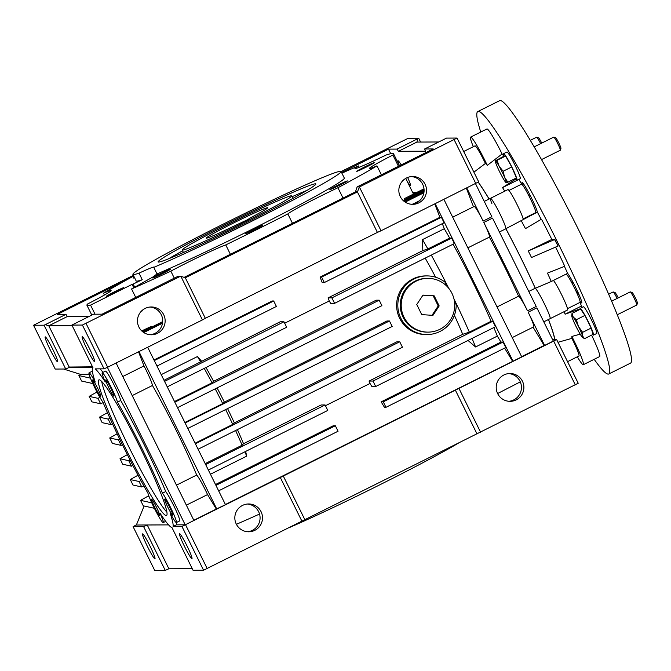 <?xml version="1.0" encoding="UTF-8"?>
<svg xmlns="http://www.w3.org/2000/svg" width="671" height="671" viewBox="0 0 671 671"><rect width="100%" height="100%" fill="white"/><g stroke="black" fill="none" stroke-linecap="round" stroke-linejoin="round"><path stroke-width="1.01" d="M291.44 195.764A61.103 2.667 153.7 0 1 291.768 195.865A61.103 2.667 153.7 0 1 240.604 224.122A61.103 2.667 153.7 0 1 182.537 250.115A61.103 2.667 153.7 0 1 182.21 250.015A61.103 2.667 153.7 0 1 233.374 221.757A61.103 2.667 153.7 0 1 291.44 195.764M248.949 218.578A34.213 1.493 -26.3 0 0 267.662 207.775A34.213 1.493 -26.3 0 0 267.486 207.716A34.213 1.493 -26.3 0 0 234.967 222.277A34.213 1.493 -26.3 0 0 206.316 238.096A34.213 1.493 -26.3 0 0 206.492 238.155A34.213 1.493 -26.3 0 0 231.52 227.276L249.134 218.947M292.162 196.678A87.985 3.841 153.7 0 1 307.117 190.321M228.283 222.982A87.985 3.841 153.7 0 1 315.865 183.955A87.985 3.841 153.7 0 1 245.695 222.898A87.985 3.841 153.7 0 1 158.113 261.925A87.985 3.841 153.7 0 1 228.283 222.982M139.014 273.156A116.091 5.066 153.7 0 1 132.917 274.38A116.091 5.066 153.7 0 1 225.506 222.99A116.091 5.066 153.7 0 1 341.061 171.499A116.091 5.066 153.7 0 1 248.48 222.889A116.091 5.066 153.7 0 1 153.768 267.36A31.042 1.35 -26.3 0 0 153.902 267.117A31.042 1.35 -26.3 0 0 139.014 273.156L142.252 279.723A116.091 5.066 -26.3 0 1 136.163 280.939L132.917 274.38M153.768 267.36L157.014 273.927A116.091 5.066 -26.3 0 0 251.717 229.457A116.091 5.066 -26.3 0 0 344.307 178.067L341.061 171.499M289.545 527.498A116.091 5.066 -26.3 0 0 378.301 485.561A116.091 5.066 -26.3 0 0 459.392 442.55M134.317 277.215A9.78 0.428 -26.3 0 0 133.093 278.096A9.78 0.428 -26.3 0 0 133.126 278.096A9.78 0.428 -26.3 0 0 134.519 277.618M170.216 269.314A9.78 0.428 -26.3 0 0 160.738 273.567A9.78 0.428 -26.3 0 0 152.762 278.004A9.78 0.428 -26.3 0 0 152.795 278.012A9.78 0.428 -26.3 0 0 161.896 273.944A9.78 0.428 -26.3 0 0 170.266 269.348A9.78 0.428 -26.3 0 0 170.216 269.314M262.856 225.095A9.78 0.428 -26.3 0 0 253.37 229.348A9.78 0.428 -26.3 0 0 245.393 233.793A9.78 0.428 -26.3 0 0 245.427 233.793A9.78 0.428 -26.3 0 0 254.527 229.725A9.78 0.428 -26.3 0 0 262.906 225.137A9.78 0.428 -26.3 0 0 262.856 225.095M347.343 180.918A9.78 0.428 -26.3 0 0 337.857 185.171A9.78 0.428 -26.3 0 0 329.88 189.608A9.78 0.428 -26.3 0 0 329.914 189.608A9.78 0.428 -26.3 0 0 339.014 185.548A9.78 0.428 -26.3 0 0 347.393 180.952A9.78 0.428 -26.3 0 0 347.343 180.918M374.192 162.65A9.78 0.428 -26.3 0 0 364.714 166.903A9.78 0.428 -26.3 0 0 356.729 171.34A9.78 0.428 -26.3 0 0 356.771 171.348A9.78 0.428 -26.3 0 0 365.863 167.28A9.78 0.428 -26.3 0 0 374.242 162.692A9.78 0.428 -26.3 0 0 374.192 162.65M123.699 287.666A9.78 0.428 -26.3 0 0 114.221 291.919A9.78 0.428 -26.3 0 0 106.244 296.356A9.78 0.428 -26.3 0 0 106.278 296.364A9.78 0.428 -26.3 0 0 115.378 292.296A9.78 0.428 -26.3 0 0 123.758 287.7A9.78 0.428 -26.3 0 0 123.699 287.666M341.883 173.16A170.996 7.456 153.7 0 1 358.406 165.938A39.103 1.703 -26.3 0 0 354.925 168.53A39.103 1.703 -26.3 0 0 385.993 155.06A170.996 7.456 153.7 0 1 393.533 153.743A170.996 7.456 153.7 0 1 392.879 155.026A39.103 1.703 -26.3 0 0 369.36 168.463A39.103 1.703 -26.3 0 0 376.959 165.854A170.996 7.456 153.7 0 1 337.932 187.746A39.103 1.703 -26.3 0 0 287.842 213.94A170.996 7.456 153.7 0 1 257.152 229.432A170.996 7.456 153.7 0 1 225.758 244.923L230.379 254.284M174.301 278.155L170.837 271.143A170.996 7.456 153.7 0 1 131.558 288.958L135.727 297.404M142.168 310.43L142.378 310.849A170.996 7.456 153.7 0 1 141.212 311.361M95.039 314.204L90.543 305.112A170.996 7.456 153.7 0 1 86.936 305.271A170.996 7.456 153.7 0 1 87.591 303.988A39.103 1.703 -26.3 0 0 111.109 290.551A39.103 1.703 -26.3 0 0 103.51 293.16A170.996 7.456 153.7 0 1 133.73 276.033M104.424 295.005L103.51 293.16M89.763 349.155A13.906 1.233 63.5 0 1 94.594 361.61A13.906 1.233 63.5 0 1 87.012 349.172A13.906 1.233 63.5 0 1 82.172 336.725A13.906 1.233 63.5 0 1 89.763 349.155M52.766 349.323A13.906 1.233 63.5 0 1 57.597 361.77A13.906 1.233 63.5 0 1 50.006 349.331A13.906 1.233 63.5 0 1 45.175 336.884A13.906 1.233 63.5 0 1 52.766 349.323M407.641 177.471A13.906 1.233 63.5 0 1 410.459 185.666A13.906 1.233 63.5 0 1 406.92 180.834M406.525 177.966A13.906 13.839 -90.3 0 1 426.152 187.217A13.906 13.839 -90.3 0 1 412.74 204.328A13.906 13.839 -90.3 0 1 406.525 177.966M411.533 204.278A13.906 13.839 89.7 0 0 411.415 176.574M145.146 308.417A13.906 13.839 -90.3 0 1 164.772 317.668A13.906 13.839 -90.3 0 1 151.361 334.779A13.906 13.839 -90.3 0 1 145.146 308.417M150.153 334.728A13.906 13.839 89.7 0 0 150.036 307.024M184.374 546.177A13.906 1.233 -116.5 0 0 191.956 558.616A13.906 1.233 -116.5 0 0 187.125 546.16A13.906 1.233 -116.5 0 0 179.543 533.73A13.906 1.233 -116.5 0 0 184.374 546.177M176.389 522.558L179.66 520.922A17.11 1.518 -116.5 0 0 175.047 508.383A17.11 1.518 -116.5 0 0 165.737 491.541A89.209 7.926 -116.5 0 0 120.738 400.503L117.467 402.13A89.209 7.926 63.5 0 1 162.466 493.177A17.11 1.518 63.5 0 1 171.784 510.01A17.11 1.518 63.5 0 1 176.389 522.558A17.11 1.518 63.5 0 1 170.191 513.323A89.209 7.926 63.5 0 1 173.118 526.483L181.942 526.441L203.573 570.224L193.055 570.266L171.944 527.557A89.209 7.926 63.5 0 1 160.134 513.365A17.11 1.518 63.5 0 1 163.221 522.617A17.11 1.518 63.5 0 1 153.894 507.318A17.11 1.518 63.5 0 1 147.956 493.244A89.209 7.926 63.5 0 1 123.892 447.725A89.209 7.926 63.5 0 1 102.965 402.197A17.11 1.518 63.5 0 1 94.988 388.132A17.11 1.518 63.5 0 1 89.042 372.816A17.11 1.518 63.5 0 1 95.232 382.051A89.209 7.926 63.5 0 1 92.875 367.867A89.209 7.926 63.5 0 1 93.001 367.817L71.881 325.083L82.399 325.041L180.65 276.184L185.313 277.794L205.326 318.289L377.404 232.409L357.391 191.914L359.513 186.907L457.043 138.058L446.525 138.109L424.626 148.979L425.473 151.185L398.389 151.31L397.047 149.096L418.712 138.226L408.194 138.276L341.103 171.583M108.945 388.073A9.1 0.805 -116.5 0 0 113.911 396.209A9.1 0.805 -116.5 0 0 110.749 388.064A9.1 0.805 -116.5 0 0 105.783 379.92A9.1 0.805 -116.5 0 0 108.945 388.073M167.851 507.251A9.1 0.805 -116.5 0 0 172.816 515.395A9.1 0.805 -116.5 0 0 169.654 507.242A9.1 0.805 -116.5 0 0 164.68 499.098A9.1 0.805 -116.5 0 0 167.851 507.251M154.682 507.31A9.1 0.805 -116.5 0 0 159.648 515.454A9.1 0.805 -116.5 0 0 156.486 507.301A9.1 0.805 -116.5 0 0 151.52 499.157A9.1 0.805 -116.5 0 0 154.682 507.31M95.777 388.132A9.1 0.805 -116.5 0 0 100.742 396.267A9.1 0.805 -116.5 0 0 97.58 388.123A9.1 0.805 -116.5 0 0 92.615 379.979A9.1 0.805 -116.5 0 0 95.777 388.132M101.757 381.598A75.764 6.727 -116.5 0 0 128.463 446.098A75.764 6.727 -116.5 0 0 166.92 512.158M125.217 447.716A75.764 6.727 -116.5 0 0 166.551 515.479A75.764 6.727 -116.5 0 0 140.214 447.649A75.764 6.727 -116.5 0 0 98.88 379.895A75.764 6.727 -116.5 0 0 125.217 447.716M499.392 231.998L505.867 228.769A17.11 1.518 -116.5 0 0 499.82 213.613A17.11 1.518 -116.5 0 0 490.484 198.314A17.11 1.518 63.5 0 1 498.964 211.91A17.11 1.518 63.5 0 1 505.875 228.694A95.794 8.505 63.5 0 1 535.332 288.287A17.11 1.518 63.5 0 1 544.676 304.399A17.11 1.518 63.5 0 1 550.119 318.675A17.11 1.518 -116.5 0 0 544.173 303.359A17.11 1.518 -116.5 0 0 535.248 288.22L528.782 291.449M518.574 296.196A92.875 8.245 -116.5 0 0 489.369 237.115A17.11 1.518 -116.5 0 0 489.427 237.081A17.11 1.518 -116.5 0 0 483.816 222.453L492.531 218.109L536.204 306.479L527.498 310.824A17.11 1.518 -116.5 0 0 518.574 296.196L497.06 306.932M503.896 374.972A13.906 13.839 -90.3 0 1 523.514 384.223A13.906 13.839 -90.3 0 1 510.111 401.333A13.906 13.839 -90.3 0 1 503.896 374.972M508.777 373.579A13.906 13.839 -90.3 0 1 508.903 401.283M242.516 505.422A13.906 13.839 -90.3 0 1 262.135 514.674A13.906 13.839 -90.3 0 1 248.731 531.784A13.906 13.839 -90.3 0 1 242.516 505.422M247.398 504.03A13.906 13.839 -90.3 0 1 247.524 531.734M150.128 546.328A13.906 1.233 63.5 0 1 154.959 558.775A13.906 1.233 63.5 0 1 147.377 546.337A13.906 1.233 63.5 0 1 142.546 533.89A13.906 1.233 63.5 0 1 150.128 546.328M512.208 337.597L533.78 326.827A17.11 1.518 -116.5 0 0 528.169 312.2L544.6 345.439L553.315 341.094L536.884 307.855L528.169 312.2M454.46 301.48L456.179 304.726A29.331 29.188 -90.3 0 1 398.599 311.998A29.331 29.188 -90.3 0 1 445.041 282.189L446.911 286.249M426.873 275.907L425.666 275.915A29.331 29.188 89.7 0 0 397.391 312.007A29.331 29.188 89.7 0 0 425.926 334.569L427.133 334.569M130.099 460.071L128.748 460.709L131.449 466.177L122.701 464.231L120 458.754L127.347 454.653M132.892 465.498L131.449 466.177M128.748 460.709L120 458.754M119.774 439.295L118.465 439.908L121.174 445.385L112.426 443.43L109.717 437.962L117.148 433.81M122.441 444.789L121.174 445.385M118.465 439.908L109.717 437.962M109.96 418.285L108.19 419.115L110.9 424.584L102.143 422.638L99.442 417.169L107.469 412.682M112.485 423.837L110.9 424.584M108.19 419.115L99.442 417.169M100.616 403.791L97.916 398.322L89.168 396.368L91.868 401.845L100.616 403.791L103.133 402.608M89.168 396.368L96.959 392.015M99.904 397.383L97.916 398.322M140.927 480.612L139.023 481.501L141.732 486.97L132.975 485.024L130.275 479.555L138.016 475.227M143.871 485.972L141.732 486.97M139.023 481.501L130.275 479.555M227.57 408.605A73.324 6.509 63.5 0 1 234.372 422.915L396.922 341.782L399.74 341.774L195.387 443.766M198.088 449.235L402.449 347.243L399.74 341.774M237.425 429.608A73.324 6.509 63.5 0 1 243.523 443.716L321.124 404.982L325.074 404.965L205.661 464.558M205.2 463.627L242.122 445.2A86.76 7.708 -116.5 0 0 235.596 430.522M242.122 445.2L243.523 443.716M205.989 367.523A73.324 6.509 63.5 0 1 213.613 381.321L376.171 300.197L379.19 300.18L174.829 402.172M174.51 401.535L212.036 382.805A86.76 7.708 -116.5 0 0 204.227 368.404M212.036 382.805L213.613 381.321M177.538 407.649L381.891 305.657L379.19 300.18M217.102 387.905A73.324 6.509 63.5 0 1 224.366 402.122L386.924 320.99L389.465 320.981L185.104 422.973M184.869 422.487L222.713 403.606A86.76 7.708 -116.5 0 0 215.206 388.845M222.713 403.606L224.366 402.122M187.813 428.442L392.174 326.45L389.465 320.981M195.102 443.195L232.762 424.399A86.76 7.708 -116.5 0 0 225.649 409.562M232.762 424.399L234.372 422.915M325.443 405.712L370.023 383.46A73.324 6.509 -116.5 0 0 369.05 381.069L462.722 334.317L469.339 332.137L491.122 321.266A92.875 8.245 -116.5 0 0 453.076 244.202M431.294 255.081A92.875 8.245 63.5 0 1 448.689 288.236M453.973 298.93A92.875 8.245 63.5 0 1 469.339 332.137M462.722 334.317A73.324 6.509 -116.5 0 0 454.401 315.328M435.622 277.224A73.324 6.509 -116.5 0 0 425.188 258.125M154.38 508.291L143.258 505.817L140.549 500.348L148.174 496.087M151.755 502.839L140.549 500.348M483.816 222.453L527.498 310.824M535.248 288.22A95.316 8.463 -116.5 0 0 505.867 228.769M90.468 378.15L78.884 375.575L81.594 381.053L92.799 383.544M89.109 374.267L81.174 374.301L78.884 375.575M422.504 239.606L422.822 250.602L427.88 248.958L449.662 238.088A92.875 8.245 -116.5 0 0 444.277 228.736L422.504 239.606A92.875 8.245 63.5 0 1 427.88 248.958M331.885 297.865L328.077 297.882L329.251 300.969A73.324 6.509 -116.5 0 1 330.644 303.359L334.586 303.342L454.384 243.548L451.684 238.079L331.885 297.865L334.586 303.342M164.018 380.289L280.151 321.803L283.959 321.786L164.554 381.38M167.255 386.857L286.668 327.255L283.959 321.786M201.476 361.073L197.459 356.544L161.216 374.636M200.629 362.021A86.76 7.708 -116.5 0 0 197.459 356.544M153.978 359.983L272.174 300.994L273.684 300.994L154.271 360.587M156.98 366.056L276.393 306.462L273.684 300.994M321.602 277.073L320.092 277.081L322.197 282.558L324.311 282.55L444.11 222.755L441.401 217.287L321.602 277.073L324.311 282.55M176.465 485.15L196.712 475.043A86.76 7.708 -116.5 0 0 152.451 385.481L132.204 395.588M152.451 385.481A17.11 1.518 -116.5 0 0 143.971 365.938L122.776 376.515M186.353 505.154L207.549 494.577A17.11 1.518 -116.5 0 0 196.712 475.043M208.371 470.035L327.775 410.434L325.074 404.965M218.645 490.828L338.058 431.235L335.349 425.758L215.936 485.359M383.267 401.845L381.153 401.854L384.466 407.322L385.976 407.314L505.775 347.528L503.065 342.051L383.267 401.845L385.976 407.314M215.525 484.512L333.235 425.766L335.349 425.758M210.442 474.238L246.685 456.146L245.661 451.424M244.907 451.793A86.76 7.708 63.5 0 1 246.685 456.146M329.251 300.969L284.672 323.221M370.023 383.46L371.885 386.538L375.701 386.521L495.5 326.735L492.791 321.258L372.992 381.053L375.701 386.521M372.992 381.053L369.05 381.069M468.014 340.449L475.563 346.974L497.345 336.104A92.875 8.245 -116.5 0 0 493.831 327.565M472.048 338.436A92.875 8.245 63.5 0 1 475.563 346.974M492.791 321.258L491.122 321.266M422.822 250.602L328.077 297.882M451.684 238.079L449.662 238.088M441.401 217.287L439.891 217.295L320.092 277.081M503.065 342.051L500.952 342.067L381.153 401.854M225.406 504.508L521.728 356.855L443.908 199.396M554.716 339.476A95.316 8.463 -116.5 0 0 548.459 319.505M148.551 495.173L148.065 496.355L148.979 496.347M144.122 506.009L136.356 525.024L147.243 524.982L143.611 526.609L133.093 526.66L136.448 524.806M489.075 199.019A95.316 8.463 -116.5 0 0 478.188 182.143M63.535 369.016L80.872 374.468M92.564 366.945L68.887 367.045L69.105 367.482L92.783 367.381M466.781 187.981L483.137 221.078L491.851 216.733L475.496 183.636M466.362 188.19L473.491 206.794M483.137 221.078A17.11 1.518 -116.5 0 0 474.145 206.467L452.699 217.169M444.277 228.736L442.332 223.644M439.891 217.295L434.774 203.959M143.971 365.938L138.545 351.797M120.738 400.503A17.11 1.518 -116.5 0 0 113.072 382.998A17.11 1.518 -116.5 0 0 105.473 371.13L102.202 372.757A17.11 1.518 63.5 0 1 109.801 384.634A17.11 1.518 63.5 0 1 117.467 402.13M173.118 526.483L176.381 524.848A89.209 7.926 -116.5 0 0 176.339 522.566M176.381 524.848L185.204 524.814L193.919 520.461L116.1 363.003M107.377 367.339L185.204 524.814M102.99 372.371A89.209 7.926 -116.5 0 0 100.113 368.857M193.827 520.268L216.305 509.054L207.549 494.577M216.305 509.054L225.498 504.701L147.679 347.243M138.964 351.587L216.792 509.046M512.535 361.208L504.609 348.106M500.952 342.067L497.345 336.104M435.194 203.749L513.021 361.208M521.635 356.662L544.122 345.448L533.068 327.188M544.122 345.448L544.6 345.439M133.093 526.66L154.724 570.434L165.251 570.392L168.874 568.756L192.258 568.656M143.611 526.609L165.251 570.392M168.589 524.89L147.243 524.982L168.874 568.756M203.573 570.224L578.217 383.242L556.586 339.467L553.676 341.094L575.315 384.869M553.676 341.094L280.319 477.526L301.958 521.3M280.319 477.526L181.942 526.441M207.205 568.589L185.565 524.814M283.221 475.89L304.86 519.673M455.299 390.01L476.938 433.793M458.93 388.383L480.562 432.158M552.518 339.484L556.586 339.467M420.6 142.051L418.712 138.226M438.658 141.975L416.901 142.067L417.765 138.763M92.514 366.836L68.887 367.045M185.313 277.794L357.391 191.914M377.404 232.409L381.036 230.774L359.455 187.108M180.843 276.251L202.424 319.916L205.326 318.289M44.068 325.209L65.716 369.008L55.198 369.058L33.55 325.25L44.068 325.209L45.259 324.672L48.79 325.787L72.174 325.678M65.716 369.008L69.105 367.482M69.13 366.936L48.79 325.787L67.31 316.544L65.968 314.338L45.259 324.672M180.65 276.184L178.226 276.192L102.126 314.179L93.537 314.213L71.881 325.083M457.043 138.058L478.691 181.858L381.036 230.774M202.424 319.916L107.679 367.205L104.047 368.84L95.223 368.874A89.209 7.926 63.5 0 1 105.288 382A17.11 1.518 63.5 0 1 102.202 372.757M165.737 491.541L162.466 493.177M475.781 183.485L454.141 139.685M416.901 142.067L398.389 151.31M133.395 275.353L33.55 325.25M86.031 323.405L107.679 367.205M82.399 325.041L104.047 368.84M184.039 277.417L355.445 191.864L357.509 191.856M355.445 191.864L357.098 186.924L359.513 186.907M424.097 189.994L403.112 200.47M403.321 200.663L424.106 190.296M424.08 191.168L403.959 201.216M404.185 201.401L424.064 191.478M357.098 186.924L433.206 148.937L424.626 148.979M424.038 189.096L404.135 198.733L424.013 188.811M423.963 192.426L404.915 201.929M405.175 202.105L423.913 192.753M128.891 278.683L57.387 314.372L65.968 314.338M397.047 149.096L388.467 149.138L341.573 172.539M67.31 316.544L89.058 316.452M162.583 322.877L143.535 332.38M143.795 332.556L162.533 323.204M162.701 321.619L142.579 331.667M142.806 331.851L162.684 321.929M141.925 331.097L151.218 326.45L141.715 330.895M236.393 524.294A175.97 7.675 -26.3 0 0 259.551 514.036M519.782 380.784L520.251 381.732M497.622 393.541L520.31 381.866M388.467 149.138L390.732 153.709M404.135 198.733L404.621 199.715M404.739 198.733L405.108 199.472M399.396 165.62A13.906 1.233 63.5 0 1 398.037 160.78A13.906 1.233 63.5 0 1 401.174 164.923M412.682 192.485L416.683 192.468M151.579 327.171L151.218 326.45M134.703 287.196L133.152 284.059A124.722 5.443 153.7 0 1 132.12 284.361L133.772 287.716M132.12 284.361L90.543 305.112M358.406 165.938L359.094 167.331M392.879 155.026L398.448 166.282M381.38 174.804L376.959 165.854M337.932 187.746L343.032 198.062M292.464 223.3L287.842 213.94M225.758 244.923A39.103 1.703 -26.3 0 0 170.837 271.143M131.558 288.958L157.71 274.288A124.722 5.443 153.7 0 1 154.456 275.697L154.624 276.024M157.014 273.927A31.042 1.35 153.7 0 1 154.456 275.697M133.152 284.059A31.042 1.35 153.7 0 1 142.252 279.723M168.48 258.838A87.985 3.841 153.7 0 1 182.613 250.82M427.846 278.348L426.882 278.356A26.882 26.756 89.7 0 0 400.973 311.436A26.882 26.756 89.7 0 0 427.117 332.12L428.09 332.12A26.882 26.756 89.7 0 0 453.999 299.031A26.882 26.756 89.7 0 0 416.07 281.157A26.882 26.756 89.7 0 0 428.09 332.12M432.963 315.345L439.178 305.942L434.179 295.827L422.973 295.123L416.758 304.525L421.757 314.64L432.963 315.345M432.04 315.286L438.213 305.942L439.178 305.942M438.213 305.942L433.214 295.836L422.931 295.19M433.214 295.836L434.179 295.827M515.957 178.15L517.022 180.281L520.293 178.654A14.905 1.325 -116.5 0 0 514.665 164.521A14.905 1.325 -116.5 0 0 506.94 151.998L503.678 153.634A14.905 1.325 -116.5 0 0 504.097 156.091M517.022 180.281A14.905 1.325 -116.5 0 0 511.403 166.148A14.905 1.325 -116.5 0 0 503.678 153.634M515.278 178.494A14.905 1.325 -116.5 0 0 516.796 180.281L516.98 180.189M515.798 178.234L516.796 180.281M560.285 150.229A7.331 0.654 -116.5 0 0 560.319 150.22A7.331 0.654 -116.5 0 0 560.36 150.17L560.956 148.358A5.98 0.528 -116.5 0 0 558.725 142.822A5.98 0.528 -116.5 0 0 555.638 137.706A5.98 0.528 -116.5 0 0 555.605 137.706M560.36 150.17A7.331 0.654 -116.5 0 0 557.626 143.368A7.331 0.654 -116.5 0 0 553.835 137.102A7.331 0.654 -116.5 0 0 553.801 137.094A7.331 0.654 -116.5 0 0 553.768 137.102A7.331 0.654 -116.5 0 0 553.743 137.119M503.158 171.239L499.132 166.257L497.052 160.302L495.383 160.788L504.223 156.033L505.624 156.024L511.73 166.962L503.158 171.239L504.542 177.203L507.872 182.193L516.435 177.916L511.73 166.962M505.624 156.024L497.052 160.302M495.659 160.31L495.383 160.788A12.221 1.082 63.5 0 0 495.248 161.006A12.221 1.082 63.5 0 0 497.043 166.265A12.221 1.082 63.5 0 0 502.445 177.211A12.221 1.082 63.5 0 0 506.035 182.613A12.221 1.082 63.5 0 0 506.202 182.68L507.872 182.193M506.202 182.68A12.221 1.082 -116.5 0 0 504.542 177.203A12.221 1.082 63.5 0 0 499.132 166.257A12.221 1.082 63.5 0 0 495.383 160.788M608.782 373.982L630.564 363.112A146.639 13.026 -116.5 0 0 578.167 228.962A146.639 13.026 -116.5 0 0 500.172 100.566A146.639 13.026 -116.5 0 0 499.593 100.692L477.811 111.562A146.639 13.026 63.5 0 1 478.389 111.436A146.639 13.026 63.5 0 1 556.385 239.832A146.639 13.026 63.5 0 1 608.782 373.982A146.639 13.026 63.5 0 1 608.211 374.108A146.639 13.026 63.5 0 1 594.179 359.304M526.584 188.769L525.485 189.574M522.373 184.819A17.11 1.518 63.5 0 1 522.063 182.554A17.11 1.518 63.5 0 1 522.13 182.537A17.11 1.518 63.5 0 1 529.964 195.001A17.11 1.518 63.5 0 1 537.37 212.12L505.875 228.694M577.765 291.784L576.867 292.237M564.445 266.387A99.115 8.798 63.5 0 1 567.632 273.34L553.474 280.411A17.11 1.518 63.5 0 1 562.818 297.186A17.11 1.518 63.5 0 1 567.54 309.977L550.119 318.675A17.11 1.518 63.5 0 1 550.052 318.691M567.632 273.34A17.11 1.518 63.5 0 1 576.976 290.124A17.11 1.518 63.5 0 1 581.698 302.915A17.11 1.518 63.5 0 1 581.631 302.931A17.11 1.518 63.5 0 1 580.08 301.313M578.888 355.991A17.11 1.518 -116.5 0 0 578.956 355.974A17.11 1.518 -116.5 0 0 571.868 338.385A99.115 8.798 -116.5 0 0 571.86 336.456A26.882 2.39 63.5 0 1 583.325 364.722A26.882 2.39 63.5 0 1 583.216 364.747A26.882 2.39 63.5 0 1 577.312 356.804M580.004 302.378A15.886 1.409 -116.5 0 0 580.071 302.361A15.886 1.409 -116.5 0 0 574.862 288.79A15.886 1.409 -116.5 0 0 566.215 274.053M535.651 212.632A15.886 1.409 -116.5 0 0 535.71 212.615A15.886 1.409 -116.5 0 0 530.031 198.088A15.886 1.409 -116.5 0 0 521.585 184.173A15.886 1.409 -116.5 0 0 521.526 184.189L508.962 190.455M557.827 246.131L531.507 257.521A97.647 8.673 -116.5 0 0 529.897 254.242A97.647 8.673 -116.5 0 0 528.262 250.954L554.582 239.564L558.104 245.997L554.858 239.43L551.83 239.438A102.68 9.117 -116.5 0 0 541.48 219.182L525.46 228.643A99.115 8.798 -116.5 0 0 521.04 220.273M473.315 146.689A26.882 2.39 63.5 0 1 470.597 137.119A26.882 2.39 63.5 0 1 487.297 165.368A99.115 8.798 -116.5 0 0 485.41 163.447L473.894 172.162M485.41 163.447A17.11 1.518 -116.5 0 0 474.967 145.867L463.686 151.503M491.935 203.724A17.11 1.518 63.5 0 1 490.484 198.314L484.277 201.409M478.255 182.101A95.794 8.505 63.5 0 1 489.125 198.993M548.517 319.471A95.794 8.505 63.5 0 1 554.867 339.476M528.262 250.954L551.83 239.438M503.929 156.175A102.68 9.117 -116.5 0 0 502.084 153.994L487.297 165.368M502.084 153.994A26.882 2.39 -116.5 0 0 486.936 128.966L470.597 137.119M490.484 198.314L507.905 189.616A17.11 1.518 63.5 0 1 515.63 201.736A17.11 1.518 63.5 0 1 523.212 219.182M504.726 191.21A99.115 8.798 -116.5 0 0 502.545 187.586L515.714 179.107M580.08 308.903L565.125 314.196A99.115 8.798 -116.5 0 0 564.152 311.671M557.978 342.285L571.868 338.385M571.86 336.456L580.197 334.15M535.332 288.287L551.294 281.493A99.115 8.798 -116.5 0 0 547.452 273.122L564.756 266.27A102.68 9.117 -116.5 0 0 555.605 247.096M577.647 294.795L578.947 294.41M576.087 290.904A95.567 8.488 -116.5 0 0 578.276 294.611M480.763 132.053A146.639 13.026 63.5 0 1 477.811 111.562M580.038 302.378A99.115 8.798 63.5 0 1 581.463 306.043A26.882 2.39 -116.5 0 0 582.294 307.352M583.325 364.722L599.656 356.569A26.882 2.39 -116.5 0 0 591.596 335.131M518.859 179.367A26.882 2.39 -116.5 0 0 518.884 179.434A99.115 8.798 63.5 0 1 521.761 184.231M537.37 212.12A99.115 8.798 63.5 0 1 541.203 219.35M553.474 280.411L551.294 281.493M581.463 306.043L565.125 314.196M518.884 179.434L502.545 187.586M592.736 334.561A14.905 1.325 -116.5 0 0 593.491 335.097L596.754 333.462A14.905 1.325 -116.5 0 0 591.285 319.53A14.905 1.325 -116.5 0 0 583.443 306.781L580.172 308.417A14.905 1.325 -116.5 0 0 580.147 309.331M593.491 335.097A14.905 1.325 -116.5 0 0 588.014 321.166A14.905 1.325 -116.5 0 0 580.172 308.417M541.732 143.108A5.98 0.528 -116.5 0 0 538.536 137.781L536.733 137.178A7.331 0.654 -116.5 0 0 536.666 137.178L530.275 140.365M540.633 143.653A7.331 0.654 -116.5 0 0 536.733 137.178M617.127 298.436A7.331 0.654 -116.5 0 0 613.235 291.96A7.331 0.654 -116.5 0 0 613.193 291.952A7.331 0.654 -116.5 0 0 613.168 291.952A7.331 0.654 -116.5 0 0 613.143 291.977M618.234 297.89A5.98 0.528 -116.5 0 0 615.03 292.564A5.98 0.528 -116.5 0 0 615.005 292.564L613.235 291.96M617.303 314.741L636.813 305.003A7.331 0.654 -116.5 0 0 636.854 304.953L637.45 303.141A5.98 0.528 -116.5 0 0 635.345 297.832A5.98 0.528 -116.5 0 0 632.132 292.489L630.329 291.885A7.331 0.654 -116.5 0 0 630.27 291.877L611.667 301.162M636.854 304.953A7.331 0.654 -116.5 0 0 634.263 298.436A7.331 0.654 -116.5 0 0 630.329 291.885M572.019 313.391L580.583 309.113L584.919 315.429L591.159 328.069L593.072 334.393L584.508 338.67L582.579 335.995L582.596 332.346L578.494 326.509L576.347 319.706L573.21 317.031L572.019 313.391L571.751 315.789A12.221 1.082 63.5 0 1 573.21 317.031A12.221 1.082 63.5 0 1 578.494 326.509A12.221 1.082 63.5 0 1 582.579 335.995A12.221 1.082 63.5 0 1 582.529 337.396A12.221 1.082 63.5 0 1 581.371 335.995A12.221 1.082 -116.5 0 1 576.079 326.517A12.221 1.082 63.5 0 1 572.002 317.039A12.221 1.082 63.5 0 1 571.751 315.789M591.159 328.069L582.596 332.346M582.529 337.396L584.508 338.67M584.919 315.429L576.347 319.706M292.992 198.339L291.768 195.865M183.435 252.489L182.21 250.015M573.143 282.508L571.952 283.103M529.88 194.842L528.689 195.429M86.936 305.271L91.793 315.085M163.221 522.617L165.712 521.375M489.427 237.081L467.855 247.851M550.119 318.675L543.795 321.828M412.799 204.101L419.576 200.721M89.042 372.816L92.355 371.164M393.533 153.743L399.48 165.771M405.72 178.402L413.462 194.078M555.638 137.706L553.835 137.102M560.319 150.22L541.497 159.614M553.768 137.102L534.15 146.89M567.507 308.635L580.071 302.361M523.145 218.889L535.71 212.615M578.956 355.974L567.557 361.669M613.168 291.952L608.672 294.2"/></g></svg>
